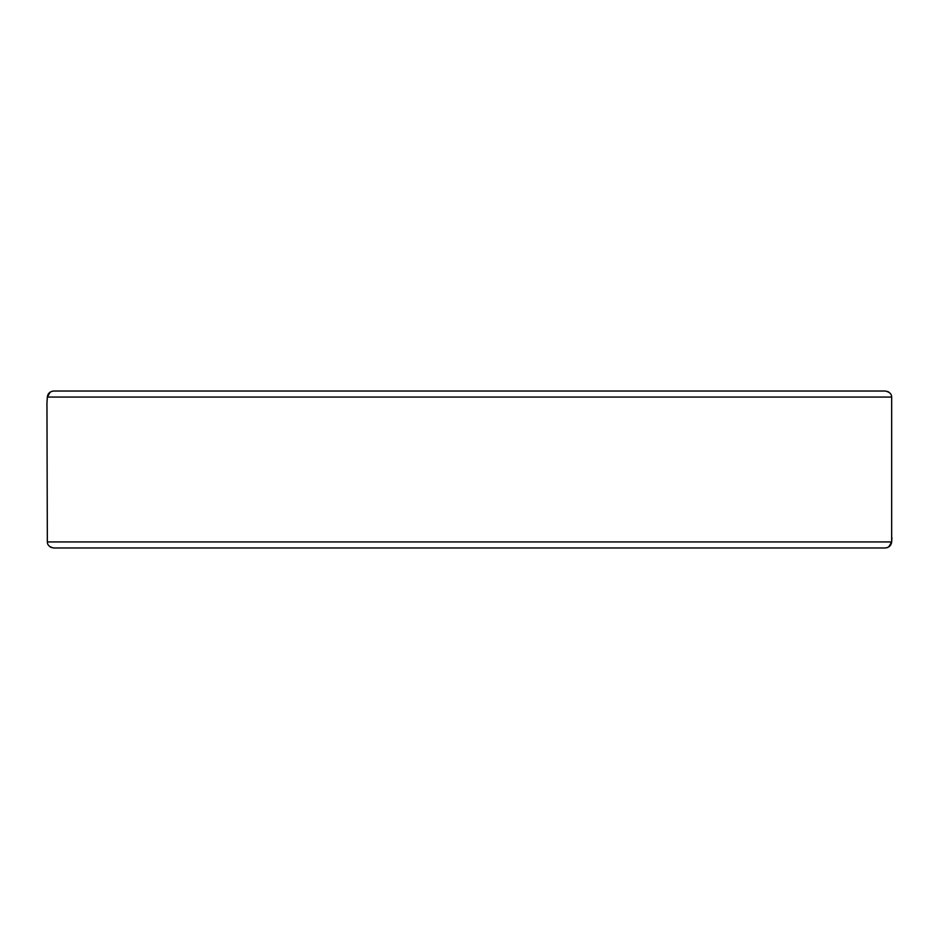 <?xml version="1.0" encoding="UTF-8"?>
<svg xmlns="http://www.w3.org/2000/svg" width="939" height="939" viewBox="0 0 939 939"><rect width="100%" height="100%" fill="white"/><g stroke="black" fill="none" stroke-linecap="round" stroke-linejoin="round"><path stroke-width="1.41" d="M203.082 391.023L122.187 391.023M891.921 537.73L891.663 541.932L47.337 541.932L46.95 403.101L47.337 397.068L50.26 392.056M887.414 547.601L885.313 547.977C889.163 547.472 891.275 545.465 891.663 541.932L891.663 397.068C891.674 393.981 889.562 391.974 885.313 391.023L885.336 391.023M887.437 391.41L888.74 392.056M51.586 391.399L53.687 391.023C49.837 391.528 47.725 393.535 47.337 397.068L891.663 397.068M47.079 401.27L47.337 397.068M885.313 391.023L53.687 391.023M891.663 541.932L888.74 546.944M47.337 541.932C47.326 545.019 49.438 547.026 53.687 547.977L885.313 547.977M735.918 547.977L756.141 547.977M51.563 547.59L50.26 546.944"/></g></svg>
